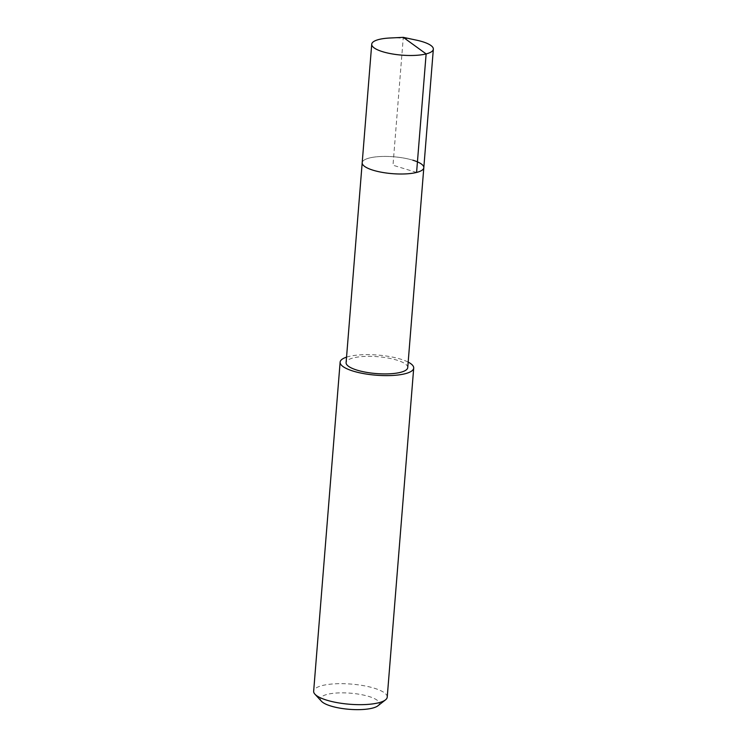 <?xml version="1.0" encoding="UTF-8"?>
<svg xmlns="http://www.w3.org/2000/svg" width="747" height="747" viewBox="0 0 747 747"><rect width="100%" height="100%" fill="white"/><g stroke="black" fill="none" stroke-linecap="round" stroke-linejoin="round"><path stroke-width="0.56" stroke-dasharray="3.73 2.8" d="M389.943 38.004A30.907 8.469 -175.4 0 1 416.359 40.133M412.839 160.194A30.907 8.469 4.6 0 0 380.298 156.534A30.907 8.469 4.6 0 0 362.192 162.743A30.907 8.469 -175.4 0 1 380.298 156.534A30.907 8.469 -175.4 0 1 412.839 160.194A30.907 8.469 4.6 0 1 423.81 167.701M407.731 367.608A30.907 8.469 4.6 0 0 396.75 360.101A30.907 8.469 4.6 0 0 364.219 356.44A30.907 8.469 4.6 0 0 346.104 362.65M346.552 357.141A36.911 10.113 -175.4 0 1 400.597 359.13A36.911 10.113 -175.4 0 1 408.17 362.099M387.226 697.128A36.911 10.113 4.6 0 0 374.126 688.174A36.911 10.113 4.6 0 0 335.282 683.804A36.911 10.113 4.6 0 0 313.656 691.208M377.898 705.812A29.525 8.086 4.6 0 0 368.822 696.447A29.525 8.086 4.6 0 0 334.002 693.235A29.525 8.086 4.6 0 0 321.471 701.274M416.583 172.445L392.997 165.218L403.287 37.35"/><path stroke-width="1.12" d="M403.287 37.35L416.359 40.133A30.907 8.469 -175.4 0 1 422.372 41.664A30.907 8.469 -175.4 0 1 433.344 49.171A30.907 8.469 -175.4 0 1 415.239 55.381A30.907 8.469 -175.4 0 1 382.697 51.72A30.907 8.469 -175.4 0 1 371.726 44.213A30.907 8.469 -175.4 0 1 389.943 38.004L403.287 37.35L426.126 53.915L416.583 172.445M412.839 160.194A30.907 8.469 -175.4 0 1 423.81 167.701L407.731 367.608A30.907 8.469 4.6 0 1 389.617 373.808A30.907 8.469 4.6 0 1 357.085 370.148A30.907 8.469 4.6 0 1 346.104 362.65L362.192 162.743A30.907 8.469 4.6 0 0 373.164 170.241A30.907 8.469 4.6 0 0 405.705 173.902A30.907 8.469 4.6 0 0 423.81 167.701A30.907 8.469 -175.4 0 1 405.705 173.902A30.907 8.469 -175.4 0 1 373.164 170.241A30.907 8.469 -175.4 0 1 362.192 162.743L371.726 44.213M408.17 362.099A36.911 10.113 -175.4 0 1 413.707 368.084A36.911 10.113 -175.4 0 1 392.082 375.489A36.911 10.113 -175.4 0 1 353.228 371.128A36.911 10.113 -175.4 0 1 340.128 362.164A36.911 10.113 -175.4 0 1 346.552 357.141M340.128 362.164L313.656 691.208A36.911 10.113 4.6 0 0 314.945 694.206A36.911 10.113 4.6 0 0 326.756 700.172A36.911 10.113 4.6 0 0 385.471 699.883A36.911 10.113 4.6 0 0 387.226 697.128L413.707 368.084M314.945 694.206L321.471 701.274A29.525 8.086 4.6 0 0 330.921 706.046A29.525 8.086 4.6 0 0 377.898 705.812L385.471 699.883M423.81 167.701L433.344 49.171"/></g></svg>
